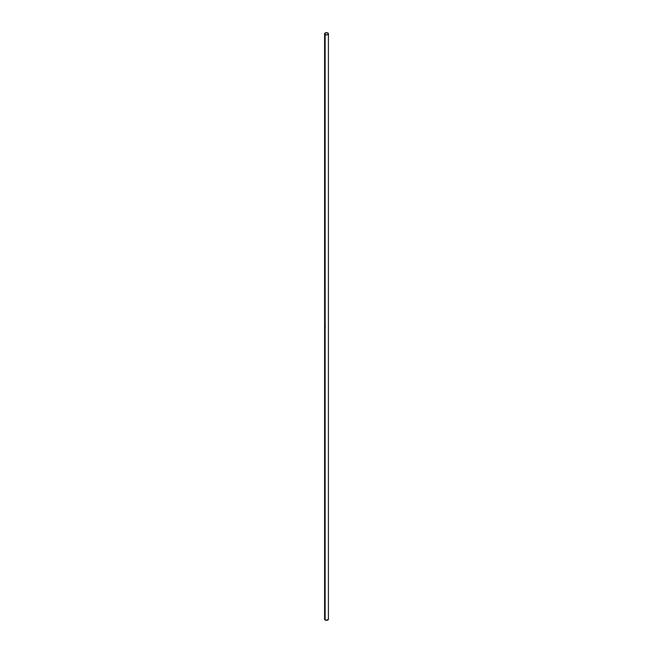 <?xml version="1.0" encoding="UTF-8"?>
<svg xmlns="http://www.w3.org/2000/svg" width="653" height="653" viewBox="0 0 653 653"><rect width="100%" height="100%" fill="white"/><g stroke="black" fill="none" stroke-linecap="round" stroke-linejoin="round"><path stroke-width="0.98" d="M324.737 618.824L324.59 619.248A1.91 1.102 0 0 0 325.145 620.024L325.145 327.773A1.91 1.102 0 0 0 325.194 327.798L325.227 327.765A1.91 1.102 180 0 1 325.227 327.749L325.186 327.724A1.91 1.102 180 0 1 325.145 327.7L325.145 327.643A1.91 1.102 0 0 0 325.194 327.667L325.227 327.635A1.91 1.102 180 0 1 325.227 327.618L325.186 327.594A1.91 1.102 180 0 1 325.145 327.569L325.145 327.512A1.91 1.102 0 0 0 325.161 327.52L325.145 327.365A1.91 1.102 0 0 0 325.202 327.39L325.186 327.324A1.91 1.102 180 0 1 325.145 327.3L325.145 327.284A1.91 1.102 0 0 0 325.202 327.316L325.186 327.243A1.91 1.102 180 0 1 325.145 327.218L325.145 327.161A1.91 1.102 0 0 0 325.161 327.169L325.145 34.536A1.91 1.102 180 0 1 324.59 33.752A1.91 1.102 180 0 1 325.765 32.732A1.91 1.102 180 0 1 327.855 32.977A1.91 1.102 180 0 1 328.41 33.752A1.91 1.102 180 0 1 327.235 34.772A1.91 1.102 180 0 1 325.145 34.536L325.145 326.778A1.91 1.102 0 0 0 325.292 326.851L325.292 326.924A1.91 1.102 180 0 1 325.276 326.924L325.276 326.859A1.91 1.102 180 0 1 325.227 326.835L325.227 326.9A1.91 1.102 180 0 1 325.218 326.892L325.218 326.827A1.91 1.102 180 0 1 325.145 326.794L325.145 327.014A1.91 1.102 0 0 0 325.292 327.088L325.292 327.104A1.91 1.102 180 0 1 325.145 327.031L325.227 327.21A1.91 1.102 0 0 0 325.292 327.235L325.292 327.251A1.91 1.102 180 0 1 325.145 327.177L325.145 327.21A1.91 1.102 0 0 0 325.251 327.259L325.251 327.275A1.91 1.102 180 0 1 325.235 327.267L325.202 327.406A1.91 1.102 180 0 1 325.145 327.373L325.243 327.545A1.91 1.102 180 0 1 325.145 327.52L325.145 327.553A1.91 1.102 0 0 0 325.251 327.61L325.202 327.684A1.91 1.102 180 0 1 325.145 327.659L325.145 327.684A1.91 1.102 0 0 0 325.251 327.741L325.202 327.814A1.91 1.102 180 0 1 325.145 327.79L325.145 620.024A1.91 1.102 0 0 0 327.235 620.268A1.91 1.102 0 0 0 328.41 619.248L328.263 618.824M324.843 327.439L324.835 327.455A1.91 1.102 0 0 0 324.851 327.439L324.851 327.439A1.91 1.102 0 0 0 324.916 327.488L324.876 326.884A1.91 1.102 0 0 0 324.876 326.859L324.868 327.145A1.91 1.102 0 0 0 324.859 327.153L324.859 327.218A1.91 1.102 180 0 1 324.851 327.202L324.859 327.145A1.91 1.102 0 0 0 324.859 327.153L324.851 327.202A1.91 1.102 0 0 0 324.859 327.218L324.827 327.3A1.91 1.102 180 0 1 324.819 327.292L324.819 327.292A1.91 1.102 0 0 0 324.827 327.3L324.916 327.488A1.91 1.102 180 0 1 324.851 327.422A1.91 1.102 180 0 1 324.835 327.431L324.835 327.398A1.91 1.102 0 0 0 324.835 327.398L324.819 327.382A1.91 1.102 180 0 1 324.819 327.39L324.916 327.594M327.855 32.977L325.765 32.732L324.623 33.972L325.765 34.772L327.561 34.674L328.377 33.972L327.855 32.977M324.59 33.752L324.59 619.248L326.5 620.35L328.41 619.248L328.41 33.752"/></g></svg>
